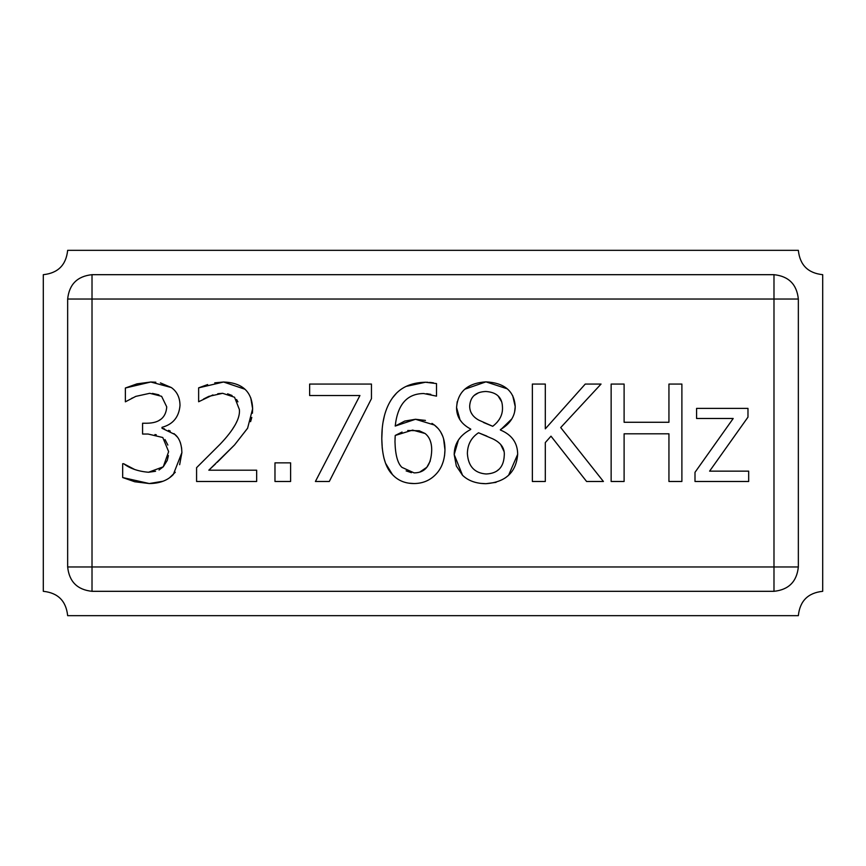 <?xml version="1.0" encoding="UTF-8"?>
<svg xmlns="http://www.w3.org/2000/svg" width="866" height="866" viewBox="0 0 866 866"><rect width="100%" height="100%" fill="white"/><g stroke="black" fill="none" stroke-linecap="round" stroke-linejoin="round"><path stroke-width="1.3" d="M696.578 408.384L747.975 408.384L747.975 417.141L709.6 471.147L748.679 471.147L748.679 481.485L694.997 481.485L694.997 472.327L733.21 418.484L696.578 418.484L696.578 408.384M158.943 394.853L152.416 393.402M158.835 420.562L161.217 419.036M156.281 434.786L154.917 434.548M167.852 445.07L165.027 439.571M159.03 469.989L163.263 466.806L167.257 460.409L168.415 455.581M162.992 481.247L149.288 483.542L134.76 481.767L122.68 477.545L122.68 463.721L123.632 463.721C130.084 468.571 138.365 471.407 148.497 472.251L155.566 471.277M123.632 463.721L134.685 469.491M175.278 472.262L169.595 477.74M181.589 447.787L181.892 452.593L179.652 464.706M173.99 433.595L177.194 436.886M179.998 441.779L180.583 443.295M160.416 382.891L171.316 387.535C177.054 391.594 179.955 397.591 179.998 405.537C178.948 417.12 172.951 424.383 162.007 427.328L162.007 428.269L164.54 428.908M168.589 430.326L170.256 431.095M148.497 472.251L163.263 466.806L168.632 451.641L162.786 437.514L148.108 434.039L142.576 434.039L142.576 423.225L146.928 423.225C159.366 423.095 165.98 417.639 166.737 406.879L161.606 396.303L149.764 393.305L135.789 396.379L125.364 401.824L125.364 388.011L136.936 383.865L150.792 382.014L155.826 382.22M132.455 397.938L131.556 398.414M162.007 428.269L175.105 434.591C179.37 438.174 181.633 444.171 181.892 452.593L173.297 474.536C167.56 480.489 159.55 483.488 149.288 483.542L122.68 477.545M125.364 388.011L150.792 382.014L171.316 387.535C177.054 391.594 179.955 397.591 179.998 405.537C178.948 417.12 172.951 424.383 162.007 427.328M149.764 393.305L135.789 396.379M290.608 481.485L274.977 481.485L274.977 462.855L290.608 462.855L290.608 481.485M247.676 428.107L234.556 444.929L217.247 462.271M215.591 463.84L208.825 470.195L256.661 470.195L256.661 481.485L196.582 481.485L196.582 467.672L220.105 444.226C233.95 429.698 240.369 418.116 239.373 409.488L234.556 397.245L222.638 393.305L217.767 393.716M250.761 397.851L252.634 408.774L252.417 413.234M251.779 417.39L251.064 420.14M250.826 420.908L250.577 421.677M214.746 382.848L223.58 382.014L244.937 389.235M212.939 394.907L198.639 401.748L198.639 387.849L207.645 384.569M222.638 393.305L208.825 396.379L203.488 399.064M232.077 395.513L227.606 393.824M237.923 401.867L236.602 399.518M232.673 428.865L235.076 425.065M236.158 423.009L236.905 421.363M198.639 387.849L223.58 382.014C242.372 382.718 252.06 391.638 252.634 408.774L247.589 428.269L234.556 444.929L208.825 470.195M196.582 467.672L220.105 444.226M443.587 438.867L444.962 449.909L444.561 455.722M443.316 461.361L442.18 464.49M435.934 474.243L435.804 474.384C430.012 480.435 422.749 483.488 414.013 483.542L408.958 483.185M431.972 423.377L434.386 425.033C441.487 430.434 445.016 438.726 444.962 449.909C444.702 460.225 441.649 468.387 435.804 474.384C430.012 480.435 422.749 483.488 414.013 483.542C405.223 483.542 398.068 480.598 392.536 474.698L385.673 463.451M402.95 481.68L402.051 481.334M394.69 476.787L392.536 474.698C385.587 467.802 382.014 455.797 381.798 438.694L382.22 428.93M385.218 462.228L383.876 457.865M382.252 448.404L381.798 438.694C381.722 421.699 385.273 408.113 392.46 397.959L396.336 393.37M383.129 421.807L384.407 415.756M390.761 400.503L392.46 397.959C399.67 387.773 410.668 382.534 425.455 382.242L427.988 382.296M406.111 386.388L425.455 382.242L436.518 383.584L436.518 396.141L423.723 393.532C407.063 393.64 397.559 404.487 395.221 426.061L404.779 421.049L415.518 419.274L425.455 420.421M429.547 382.382L433.465 382.837M394.983 441.617C395.297 454.78 397.613 463.353 401.932 467.359L414.089 472.879C425.228 472.879 431.095 465.41 431.701 450.461C431.798 442.699 429.59 437.038 425.065 433.487L412.595 430.088L395.221 435.457L394.983 441.617M402.062 432.047L395.221 435.457L395.026 438.965M425.065 433.487L419.22 430.759L407.756 430.489M395.221 426.061L415.518 419.274L434.386 425.033L438.239 428.616M440.642 431.928L442.688 436.118M430.835 394.366L426.678 393.673M430.857 442.721L430.185 440.556M430.121 440.393L429.558 439.116M419.923 471.981L426.841 467.272L430.272 460.983M406.122 470.877L411.437 472.684M359.931 395.513L309.638 395.513L309.638 384.06L371.46 384.06L371.46 398.663L329.296 481.485L315.408 481.485L359.931 395.513M496.077 482.351L485.934 483.693L480.338 483.347M475.153 482.308L472.706 481.528M464.88 477.307L462.563 475.326L456.328 466.016L454.195 454.563L458.417 440.036L461.188 436.432M511.774 418.949L500.386 430.012C511.828 434.754 517.597 442.851 517.673 454.325C516.147 472.435 505.571 482.221 485.934 483.693C476.094 483.596 468.3 480.803 462.563 475.326L454.195 454.563C454.325 443.565 459.835 435.197 470.703 429.46L470.368 428.876M461.513 421.796L460.041 419.902L456.566 407.507L457.205 401.705M470.703 429.06C461.199 424.037 456.49 416.849 456.566 407.507C457.833 391.638 467.618 383.086 485.934 381.852L507.216 388.802M467.38 453.622C468.246 466.298 474.492 473.096 486.097 473.983C497.625 473.54 503.676 467.413 504.25 455.592C504.91 448.436 501.1 442.851 492.808 438.856L478.519 432.773C471.223 437.622 467.51 444.561 467.38 453.622C467.51 444.561 471.223 437.622 478.519 432.773L486.887 436.128M478.985 420.226L492.722 426.299C499.758 420.854 502.994 414.349 502.442 406.804C502.118 397.321 496.597 392.222 485.858 391.486C475.726 391.854 470.335 396.693 469.675 406.013C469.675 412.173 472.782 416.903 478.985 420.226M483.455 422.467L492.722 426.299M470.855 412.129L472.176 414.424M500.386 430.012C511.828 434.754 517.597 442.851 517.673 454.325L508.591 475.25L505.441 477.826M512.726 395.708L515.227 406.641L514.61 411.859M464.858 389.202L485.934 381.852C504.542 382.848 514.307 391.118 515.227 406.641C515.064 416.243 510.117 423.907 500.386 429.612M503.871 451.186L500.743 444.594M496.489 471.277L499.271 469.069M478.573 392.763L474.081 395.513M501.739 401.911L498.058 395.87M496.9 422.554L499.433 419.241M532.363 384.06L545.309 384.06L545.309 428.832L585.254 384.06L601.047 384.06L560.703 427.566L603.418 481.485L586.596 481.485L550.993 436.172L545.309 442.569L545.309 481.485L532.363 481.485L532.363 384.06M681.888 481.485L668.942 481.485L668.942 433.801L624.105 433.801L624.105 481.485L611.147 481.485L611.147 384.06L624.105 384.06L624.105 422.272L668.942 422.272L668.942 384.06L681.888 384.06L681.888 481.485M92.013 566.959L92.013 591.316L773.988 591.316L773.988 566.959L798.344 566.959L798.344 299.041L773.988 299.041L773.988 274.684L92.013 274.684L92.013 299.041L67.656 299.041L67.656 566.959L92.013 566.959L92.013 299.041L773.988 299.041L773.988 566.959L92.013 566.959M773.988 591.316C788.677 589.768 796.796 581.649 798.344 566.959M798.344 299.041C796.796 284.351 788.677 276.232 773.988 274.684M92.013 274.684C77.323 276.232 69.204 284.351 67.656 299.041M67.656 566.959C69.204 581.649 77.323 589.768 92.013 591.316M67.656 250.328C66.108 265.018 57.99 273.136 43.3 274.684L43.3 591.316C57.99 592.864 66.108 600.982 67.656 615.672L798.344 615.672C799.892 600.982 808.01 592.864 822.7 591.316L822.7 274.684C808.01 273.136 799.892 265.018 798.344 250.328L67.656 250.328"/></g></svg>
